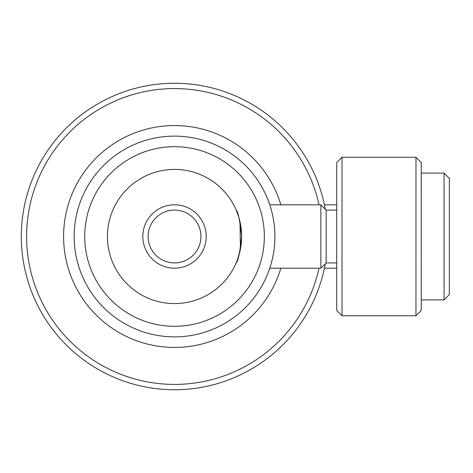 <?xml version="1.0" encoding="UTF-8"?>
<svg xmlns="http://www.w3.org/2000/svg" width="473" height="473" viewBox="0 0 473 473"><rect width="100%" height="100%" fill="white"/><g stroke="black" fill="none" stroke-linecap="round" stroke-linejoin="round"><path stroke-width="0.71" d="M174.531 210.083A26.417 26.417 0 0 1 200.942 236.5A26.417 26.417 0 0 1 174.531 262.917A26.417 26.417 0 0 1 148.114 236.5A26.417 26.417 0 0 1 174.531 210.083M174.531 169.405A67.095 67.095 0 0 0 107.436 236.494A67.095 67.095 0 0 0 174.525 303.595A67.095 67.095 0 0 0 241.62 236.506A67.095 67.095 0 0 0 174.531 169.405M239.988 221.784L240.45 248.999L237.694 259.127L236.204 262.917C238.073 261.362 239.876 252.564 241.62 236.518C239.876 220.43 238.073 211.62 236.204 210.089L238.853 217.42M174.537 136.123A100.377 100.377 0 0 1 274.908 236.506A100.377 100.377 0 0 1 174.525 336.877A100.377 100.377 0 0 1 74.155 236.494A100.377 100.377 0 0 1 174.537 136.123M174.525 326.311A89.811 89.811 0 0 0 264.342 236.506A89.811 89.811 0 0 0 174.537 146.689A89.811 89.811 0 0 0 84.72 236.494A89.811 89.811 0 0 0 174.525 326.311M241.313 230.073L241.62 236.453M280.844 268.203A110.942 110.942 0 0 1 63.589 236.5A110.942 110.942 0 0 1 280.85 204.809M319.021 204.809A147.925 147.925 0 0 0 26.606 236.5A147.925 147.925 0 0 0 319.015 268.209M325.288 263.786A153.205 153.205 0 0 1 21.32 236.5A153.205 153.205 0 0 1 325.288 209.232M444.064 173.106L449.35 178.386L449.35 294.614L444.064 299.894L444.064 173.106L421.248 173.106M336.717 262.923L326.151 262.923L326.151 210.095L320.871 204.809L269.77 204.809M326.151 262.923L320.865 268.209L320.871 204.809M336.717 210.095L326.151 210.095M336.711 310.471L336.723 162.546L342.003 157.267L341.997 315.757L336.711 310.471M415.968 157.267L421.248 162.552L421.242 310.477L415.956 315.757L415.968 157.267L342.003 157.267M415.956 315.757L341.997 315.757M320.865 268.209L269.77 268.203M174.531 204.803A31.697 31.697 0 0 1 206.228 236.5A31.697 31.697 0 0 1 174.531 268.197A31.697 31.697 0 0 1 142.828 236.5A31.697 31.697 0 0 1 174.531 204.803M444.064 299.894L421.242 299.894M336.717 268.197L324.419 268.197M336.717 204.803L324.419 204.803"/></g></svg>
